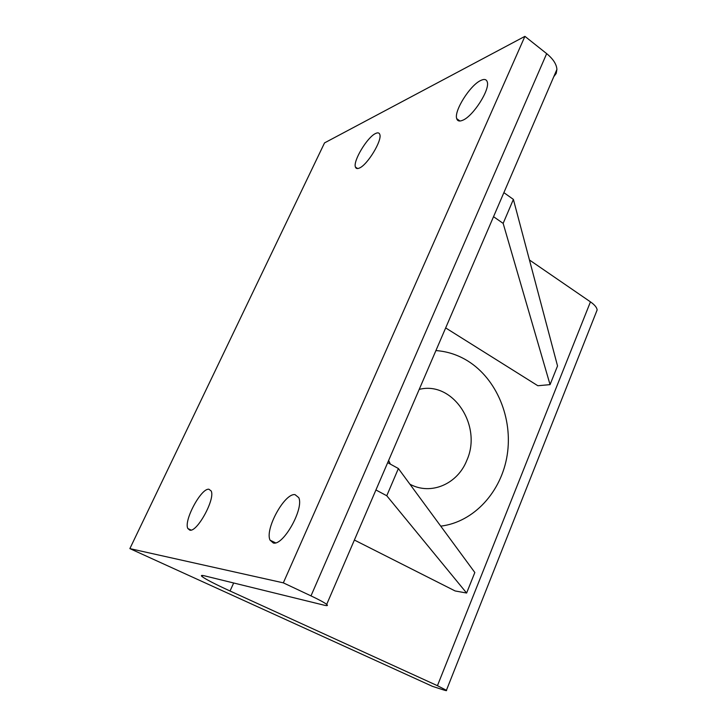 <?xml version="1.0" encoding="UTF-8"?>
<svg xmlns="http://www.w3.org/2000/svg" width="727" height="727" viewBox="0 0 727 727"><rect width="100%" height="100%" fill="white"/><g stroke="black" fill="none" stroke-linecap="round" stroke-linejoin="round"><path stroke-width="1.09" d="M409.901 484.191C430.984 495.687 457.619 483.973 466.789 460.418C482.564 426.049 453.13 380.703 419.215 389.39M388.627 460.464L390.363 464.126M435.918 350.578C447.223 351.386 457.819 354.831 467.697 360.91C496.814 378.976 512.98 418.325 507.201 455.002C501.494 491.679 474.104 522.068 440.753 526.148M596.195 312.356L597.131 309.993C596.912 307.548 594.686 304.831 590.451 301.859L529.447 259.984M553.801 76.653L556.2 73.436L556.909 69.419C556.546 64.194 553.129 58.932 546.668 53.634L524.912 36.35L324.533 142.901L129.869 548.612L432.492 686.361L443.316 689.859C446.06 690.741 447.096 690.886 446.414 690.286L597.131 309.993M546.668 53.634L310.992 595.876L283.33 582.854L129.869 548.612M283.33 582.854L524.912 36.35M189.792 530.147L187.857 528.538C183.486 520.814 201.252 487.79 208.94 489.253L211.139 490.943C215.601 498.586 197.153 532.509 189.792 530.147M462.863 120.191C459.528 121.654 457.474 121.136 456.701 118.637C453.848 111.086 469.978 85.368 480.647 80.515C484.227 78.77 486.427 79.243 487.263 81.924C490.152 89.566 473.204 116.102 462.863 120.191M273.334 543.005L270.071 540.179C264.592 529.41 284.639 492.888 295.026 494.633L298.733 497.622C304.295 508.382 283.276 545.977 273.334 543.005M359.374 168.046C357.293 168.973 355.976 168.646 355.43 167.065C352.84 161.221 367.244 137.194 375.55 133.514C377.786 132.414 379.194 132.714 379.785 134.404C382.42 140.266 367.426 164.965 359.374 168.046M590.451 301.859L437.436 685.688L230.041 590.996C214.928 584.063 205.614 579.255 202.088 576.566C200.661 575.348 201.515 575.112 204.65 575.866L324.078 605.173C327.332 605.954 328.195 605.7 326.687 604.401L556.909 69.419M310.992 595.876C319.244 599.793 324.478 602.628 326.687 604.401M437.436 685.688L446.414 690.286M493.533 216.691L503.148 223.38L550.057 384.628L537.844 385.737L445.669 327.922M375.932 489.971L386.764 495.75L466.616 593.032L455.12 590.951L354.385 540.043M387.682 462.654L398.387 468.533L474.831 572.512L466.616 593.032M398.387 468.533L386.764 495.75M503.884 192.646L513.389 199.407L557.536 365.954L550.057 384.628M513.389 199.407L503.148 223.38M230.041 590.996L233.667 582.99M202.088 576.566L202.597 575.466M357.648 168.555L355.43 167.065M275.56 542.851L270.071 540.179M459.955 121.009L456.701 118.637M191.083 530.065L187.857 528.538"/></g></svg>
